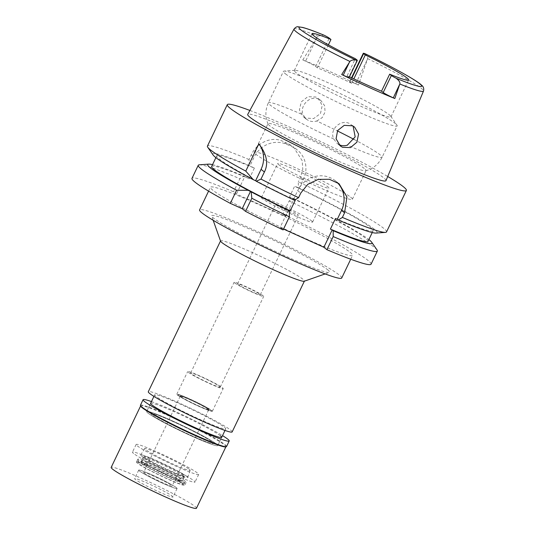 <?xml version="1.0" encoding="UTF-8"?>
<svg xmlns="http://www.w3.org/2000/svg" width="535" height="535" viewBox="0 0 535 535"><rect width="100%" height="100%" fill="white"/><g stroke="black" fill="none" stroke-linecap="round" stroke-linejoin="round"><path stroke-width="0.4" stroke-dasharray="2.67 2.01" d="M349.174 77.388A9.082 0.649 25.6 0 0 348.873 77.027L347.188 75.696A53.587 3.832 25.6 0 0 349.462 76.793M347.188 75.696L355.34 58.683M389.186 114.704A53.587 3.832 -154.4 0 1 390.804 116.242A53.587 3.832 -154.4 0 1 390.971 116.851A53.587 3.832 -154.4 0 1 348.445 100.674A53.587 3.832 -154.4 0 1 296.102 72.693A53.587 3.832 -154.4 0 1 294.317 70.546A53.587 3.832 -154.4 0 1 294.899 70.292A53.587 3.832 -154.4 0 1 339.845 88.128A53.587 3.832 -154.4 0 1 389.186 114.704M385.969 180.663A76.645 5.477 25.6 0 0 383.408 177.607A76.645 5.477 25.6 0 0 308.668 137.642A76.645 5.477 25.6 0 0 247.725 114.423M364.903 53.64C366.99 55.232 367.893 56.897 367.605 58.636L358.463 85.065L355.675 83.801A9.082 0.649 25.6 0 0 349.709 81.634A9.082 0.649 25.6 0 0 350.01 81.995L351.702 83.326L353.836 78.879M351.702 83.326A53.587 3.832 25.6 0 0 317.369 67.831L315.683 66.5A9.082 0.649 25.6 0 0 305.572 61.191L302.79 59.933A73.181 5.23 -154.4 0 1 358.463 85.065M328.396 44.82L317.369 67.831M302.79 59.933L317.716 36.112L323.708 35.076M305.418 118.054L303.211 116.724L299.393 109.929L301.292 101.884L307.819 96.688L315.891 97.022L318.124 98.373L322.224 105.435L320.485 113.514L313.684 118.549L305.418 118.054M249.878 110.451A99.296 7.102 -154.4 0 1 387.714 176.49M386.524 231.929A99.296 7.102 25.6 0 0 383.214 227.95A99.296 7.102 25.6 0 0 298.323 181.8L298.39 187.718A91.09 6.514 25.6 0 1 374.052 228.993A91.09 6.514 25.6 0 1 376.098 233.066M294.758 200.083L293.474 199.501L294.457 200.271M295.26 200.311A86.683 6.199 -154.4 0 1 219.644 159.303A86.683 6.199 -154.4 0 1 216.755 155.825A86.683 6.199 -154.4 0 1 254.372 168.097L249.109 165.475A91.09 6.514 25.6 0 0 213.07 154.956M339.043 183.726L335.231 180.716A25.219 23.961 -51.8 0 0 330.49 177.841A25.219 23.961 -51.8 0 0 297.721 190.641L293.474 199.501M335.231 180.716A25.219 23.961 -51.8 0 1 337.07 182.335M372.246 232.544L373.109 230.739A86.683 6.199 -154.4 0 0 370.22 227.268A86.683 6.199 -154.4 0 0 294.604 186.26L298.39 187.718M373.109 230.739A86.683 6.199 -154.4 0 1 335.498 218.467M283.53 229.067L280.059 227.502L283.122 229.916M288.378 210.135L280.059 227.502M371.063 264.19A99.296 7.102 25.6 0 0 367.759 260.211A99.296 7.102 25.6 0 0 282.868 214.06L285.71 216.3L236.43 194.058L233.588 191.818A99.296 7.102 25.6 0 0 191.971 178.382M349.964 252.179A78.805 5.638 -154.4 0 1 352.585 255.335A78.805 5.638 -154.4 0 1 290.044 231.541A78.805 5.638 -154.4 0 1 213.07 190.393A78.805 5.638 -154.4 0 1 210.449 187.237A78.805 5.638 -154.4 0 1 272.99 211.024A78.805 5.638 -154.4 0 1 349.964 252.179M199.321 164.813A99.296 7.102 -154.4 0 1 239.867 178.71L233.588 191.818M254.372 168.097L249.277 178.73L244.756 176.69L236.43 194.058M244.756 176.69L244.013 176.109L239.867 178.71M285.71 216.3L294.036 198.933L289.515 196.893L294.604 186.26M299.125 188.3L303.372 179.439A25.219 23.961 128.2 0 0 297.072 149.746A25.219 23.961 128.2 0 0 292.337 146.871L286.867 144.396A25.219 23.961 128.2 0 0 254.092 157.196L249.845 166.057M294.036 198.933L293.294 198.351L289.147 200.953L282.868 214.06M289.147 200.953A99.296 7.102 -154.4 0 1 374.039 247.103A99.296 7.102 -154.4 0 1 377.035 249.952M368.013 241.372A86.683 6.199 25.6 0 0 365.131 237.901A86.683 6.199 25.6 0 0 289.515 196.893M293.294 198.351A91.09 6.514 -154.4 0 1 368.876 239.566M249.109 165.475L249.042 159.557L251.249 154.956C256.553 142.985 271.446 135.736 283.022 141.367A99.296 7.102 25.6 0 1 288.492 143.841L293.314 146.784L302.188 160.714L302.777 169.174L300.53 177.199L298.323 181.8M249.042 159.557A99.296 7.102 25.6 0 0 207.426 146.122M249.277 178.73A86.683 6.199 25.6 0 0 211.659 166.459M212.529 164.66A91.09 6.514 -154.4 0 1 244.013 176.109M341.718 278.019A78.805 5.638 25.6 0 0 339.096 274.863A78.805 5.638 25.6 0 0 262.123 233.708A78.805 5.638 25.6 0 0 199.582 209.914M327.46 269.607A65.41 4.675 -154.4 0 1 329.339 272.462A65.41 4.675 -154.4 0 1 275.619 251.497A65.41 4.675 -154.4 0 1 213.839 218.327A65.41 4.675 -154.4 0 1 211.666 216.08A65.41 4.675 -154.4 0 1 261.475 234.477A65.41 4.675 -154.4 0 1 327.46 269.607M220.574 241.158A46.498 3.324 -154.4 0 1 220.567 240.89A46.498 3.324 -154.4 0 1 257.469 254.927A46.498 3.324 -154.4 0 1 302.884 279.21A46.498 3.324 -154.4 0 1 304.428 281.069A46.498 3.324 -154.4 0 1 304.221 281.236M232.157 431.919A46.498 3.324 25.6 0 0 230.605 430.053A46.498 3.324 25.6 0 0 185.19 405.777A46.498 3.324 25.6 0 0 148.295 391.74M224.446 427.278A39.403 2.815 -154.4 0 1 225.757 428.856A39.403 2.815 -154.4 0 1 194.486 416.959A39.403 2.815 -154.4 0 1 155.999 396.382A39.403 2.815 -154.4 0 1 154.689 394.803A39.403 2.815 -154.4 0 1 185.959 406.7A39.403 2.815 -154.4 0 1 224.446 427.278M147.988 413.114A39.403 2.815 25.6 0 0 186.474 433.684A39.403 2.815 25.6 0 0 217.745 445.581A39.403 2.815 25.6 0 0 216.434 444.003A39.403 2.815 25.6 0 0 177.948 423.426A39.403 2.815 25.6 0 0 146.677 411.535A39.403 2.815 25.6 0 0 147.988 413.114A39.403 2.815 -154.4 0 1 146.677 411.535A39.403 2.815 -154.4 0 1 177.948 423.426A39.403 2.815 -154.4 0 1 216.434 444.003A39.403 2.815 -154.4 0 1 217.745 445.581A39.403 2.815 -154.4 0 1 186.474 433.684A39.403 2.815 -154.4 0 1 147.988 413.114M212.321 442.151A34.675 2.481 -154.4 0 1 213.478 443.542A34.675 2.481 -154.4 0 1 185.959 433.069A34.675 2.481 -154.4 0 1 152.094 414.966A34.675 2.481 -154.4 0 1 150.937 413.575A34.675 2.481 -154.4 0 1 178.456 424.041A34.675 2.481 -154.4 0 1 212.321 442.151A34.675 2.481 25.6 0 0 178.456 424.041A34.675 2.481 25.6 0 0 150.937 413.575A34.675 2.481 25.6 0 0 152.094 414.966A34.675 2.481 25.6 0 0 185.959 433.069A34.675 2.481 25.6 0 0 213.478 443.542A34.675 2.481 25.6 0 0 212.321 442.151M137.288 445.869A34.675 2.481 25.6 0 0 171.153 463.979A34.675 2.481 25.6 0 0 198.672 474.445A34.675 2.481 25.6 0 0 197.515 473.06A34.675 2.481 25.6 0 0 163.65 454.951A34.675 2.481 25.6 0 0 136.131 444.485A34.675 2.481 25.6 0 0 137.288 445.869M189.303 469.349A25.219 1.806 -154.4 0 1 190.146 470.345A25.219 1.806 -154.4 0 1 170.217 462.788A25.219 1.806 -154.4 0 1 145.5 449.581A25.219 1.806 -154.4 0 1 144.664 448.557A25.219 1.806 -154.4 0 1 164.753 456.221A25.219 1.806 -154.4 0 1 189.303 469.349M178.422 395.465A18.591 1.331 25.6 0 0 196.646 405.202A18.591 1.331 25.6 0 0 211.338 410.78A18.591 1.331 25.6 0 0 210.716 410.044A18.591 1.331 25.6 0 0 192.62 400.367A18.591 1.331 25.6 0 0 177.807 394.716A18.591 1.331 25.6 0 0 178.422 395.465A18.591 1.331 -154.4 0 1 177.807 394.716A18.591 1.331 -154.4 0 1 192.62 400.367A18.591 1.331 -154.4 0 1 210.716 410.044A18.591 1.331 -154.4 0 1 211.338 410.78A18.591 1.331 -154.4 0 1 196.646 405.202A18.591 1.331 -154.4 0 1 178.422 395.465M211.679 410.479A19.701 1.411 -154.4 0 1 212.341 411.268A19.701 1.411 -154.4 0 1 196.706 405.323A19.701 1.411 -154.4 0 1 177.459 395.031A19.701 1.411 -154.4 0 1 176.804 394.241A19.701 1.411 -154.4 0 1 192.439 400.193A19.701 1.411 -154.4 0 1 211.679 410.479M188.327 372.347A19.701 1.411 25.6 0 0 207.573 382.639A19.701 1.411 25.6 0 0 223.209 388.584A19.701 1.411 25.6 0 0 222.553 387.795A19.701 1.411 25.6 0 0 203.307 377.509A19.701 1.411 25.6 0 0 187.671 371.558A19.701 1.411 25.6 0 0 188.327 372.347M219.678 386.497A16.391 1.17 -154.4 0 1 220.219 387.153A16.391 1.17 -154.4 0 1 207.212 382.204A16.391 1.17 -154.4 0 1 191.202 373.644A16.391 1.17 -154.4 0 1 190.654 372.989A16.391 1.17 -154.4 0 1 203.668 377.937A16.391 1.17 -154.4 0 1 219.678 386.497M234.678 282.908A16.391 1.17 25.6 0 0 250.688 291.468A16.391 1.17 25.6 0 0 263.695 296.417A16.391 1.17 25.6 0 0 263.146 295.761A16.391 1.17 25.6 0 0 247.137 287.201A16.391 1.17 25.6 0 0 234.129 282.253A16.391 1.17 25.6 0 0 234.678 282.908M259.863 294.277A12.606 0.903 -154.4 0 1 260.284 294.785A12.606 0.903 -154.4 0 1 250.28 290.98A12.606 0.903 -154.4 0 1 237.961 284.393A12.606 0.903 -154.4 0 1 237.54 283.884A12.606 0.903 -154.4 0 1 247.551 287.696A12.606 0.903 -154.4 0 1 259.863 294.277M276.067 204.858A12.606 0.903 25.6 0 0 288.385 211.439A12.606 0.903 25.6 0 0 298.39 215.251A12.606 0.903 25.6 0 0 297.968 214.742A12.606 0.903 25.6 0 0 285.657 208.162A12.606 0.903 25.6 0 0 275.645 204.35A12.606 0.903 25.6 0 0 276.067 204.858M311.658 220.922A28.368 2.026 -154.4 0 1 312.607 222.058A28.368 2.026 -154.4 0 1 290.09 213.492A28.368 2.026 -154.4 0 1 262.377 198.679A28.368 2.026 -154.4 0 1 261.434 197.542A28.368 2.026 -154.4 0 1 283.951 206.109A28.368 2.026 -154.4 0 1 311.658 220.922M278.681 164.653A28.368 2.026 25.6 0 0 306.394 179.466A28.368 2.026 25.6 0 0 328.905 188.032A28.368 2.026 25.6 0 0 327.962 186.896A28.368 2.026 25.6 0 0 300.249 172.083A28.368 2.026 25.6 0 0 277.739 163.516A28.368 2.026 25.6 0 0 278.681 164.653M350.552 197.094A54.376 3.885 -154.4 0 1 352.358 199.267A54.376 3.885 -154.4 0 1 309.21 182.856A54.376 3.885 -154.4 0 1 256.098 154.454A54.376 3.885 -154.4 0 1 254.285 152.281A54.376 3.885 -154.4 0 1 297.44 168.692A54.376 3.885 -154.4 0 1 350.552 197.094M364.268 168.451A54.376 3.885 25.6 0 0 311.156 140.056A54.376 3.885 25.6 0 0 268.008 123.638A54.376 3.885 25.6 0 0 268.035 124.013A54.376 3.885 25.6 0 0 269.814 125.819A54.376 3.885 25.6 0 0 320.913 153.271A54.376 3.885 25.6 0 0 365.773 170.839A54.376 3.885 25.6 0 0 366.08 170.632A54.376 3.885 25.6 0 0 364.268 168.451M338.815 144.53L337.137 143.447L333.766 139.02C329.018 129.617 340.701 118.917 349.589 123.565L353.107 126.133M285.536 73.897A63.043 4.507 25.6 0 0 347.115 106.819A63.043 4.507 25.6 0 0 397.151 125.852A63.043 4.507 25.6 0 0 396.95 125.136A63.043 4.507 25.6 0 0 395.051 123.324A63.043 4.507 25.6 0 0 336.996 92.053A63.043 4.507 25.6 0 0 284.118 71.075A63.043 4.507 25.6 0 0 283.436 71.369A63.043 4.507 25.6 0 0 285.536 73.897M316.72 121.024L322.19 117.646L325.086 112.022L324.611 105.683L320.967 100.613L318.733 99.256C309.966 94.708 299.132 106.084 303.144 114.898L306.368 119.211L308.581 120.556C311.183 121.679 313.898 121.84 316.72 121.024A63.043 4.507 -154.4 0 1 337.391 130.921M186.755 476.404A26.008 1.859 25.6 0 0 161.443 462.862A26.008 1.859 25.6 0 0 140.725 454.957A26.008 1.859 25.6 0 0 141.581 456.014A26.008 1.859 25.6 0 0 167.074 469.636A26.008 1.859 25.6 0 0 187.624 477.434A26.008 1.859 25.6 0 0 186.755 476.404M208.536 409.054A16.077 1.15 25.6 0 0 192.834 400.661A16.077 1.15 25.6 0 0 180.074 395.806A16.077 1.15 25.6 0 0 180.609 396.455A16.077 1.15 25.6 0 0 196.312 404.848A16.077 1.15 25.6 0 0 209.071 409.703A16.077 1.15 25.6 0 0 208.536 409.054M180.476 396.736A16.077 1.15 -154.4 0 1 179.941 396.094A16.077 1.15 -154.4 0 1 192.694 400.942A16.077 1.15 -154.4 0 1 208.396 409.342A16.077 1.15 -154.4 0 1 208.931 409.984A16.077 1.15 -154.4 0 1 196.178 405.129A16.077 1.15 -154.4 0 1 180.476 396.736M208.122 409.215A15.762 1.13 25.6 0 0 192.727 400.989A15.762 1.13 25.6 0 0 180.221 396.228A15.762 1.13 25.6 0 0 180.743 396.863A15.762 1.13 25.6 0 0 196.138 405.089A15.762 1.13 25.6 0 0 208.65 409.85A15.762 1.13 25.6 0 0 208.122 409.215M144.203 473.134A15.762 1.13 -154.4 0 1 143.674 472.505A15.762 1.13 -154.4 0 1 156.187 477.26A15.762 1.13 -154.4 0 1 171.581 485.492A15.762 1.13 -154.4 0 1 172.103 486.121A15.762 1.13 -154.4 0 1 159.597 481.366A15.762 1.13 -154.4 0 1 144.203 473.134M176.369 487.652A21.28 1.518 25.6 0 0 155.197 476.357A21.28 1.518 25.6 0 0 138.692 470.185A21.28 1.518 25.6 0 0 139.408 470.974A21.28 1.518 25.6 0 0 159.798 481.901A21.28 1.518 25.6 0 0 177.038 488.555A21.28 1.518 25.6 0 0 176.369 487.652A21.28 1.518 25.6 0 0 155.591 476.545A21.28 1.518 25.6 0 0 138.699 470.118A21.28 1.518 25.6 0 0 138.692 470.185A21.28 1.518 25.6 0 0 139.408 470.974A21.28 1.518 25.6 0 0 159.798 481.901A21.28 1.518 25.6 0 0 177.038 488.555A21.28 1.518 25.6 0 0 177.078 488.508A21.28 1.518 25.6 0 0 176.369 487.652M138.853 462.1A25.827 1.846 -154.4 0 1 137.983 461.143A25.827 1.846 -154.4 0 1 158.012 468.64A25.827 1.846 -154.4 0 1 183.719 482.349A25.827 1.846 -154.4 0 1 184.528 483.446A25.827 1.846 -154.4 0 1 163.603 475.361A25.827 1.846 -154.4 0 1 138.853 462.1M180.449 480.878A22.069 1.578 25.6 0 0 158.902 469.349A22.069 1.578 25.6 0 0 141.387 462.688A22.069 1.578 25.6 0 0 142.123 463.577A22.069 1.578 25.6 0 0 163.677 475.1A22.069 1.578 25.6 0 0 181.184 481.761A22.069 1.578 25.6 0 0 180.449 480.878M145.005 457.559A22.069 1.578 -154.4 0 1 144.269 456.676A22.069 1.578 -154.4 0 1 161.784 463.337A22.069 1.578 -154.4 0 1 183.331 474.859A22.069 1.578 -154.4 0 1 184.067 475.742A22.069 1.578 -154.4 0 1 166.559 469.081A22.069 1.578 -154.4 0 1 145.005 457.559M220.373 435.784A39.403 2.815 25.6 0 0 181.887 415.207A39.403 2.815 25.6 0 0 150.616 403.31L146.677 411.535L150.616 403.31M133.616 453.526A34.675 2.481 -154.4 0 1 132.459 452.135A34.675 2.481 -154.4 0 1 159.978 462.608A34.675 2.481 -154.4 0 1 193.851 480.711A34.675 2.481 -154.4 0 1 195.001 482.102A34.675 2.481 -154.4 0 1 167.482 471.636A34.675 2.481 -154.4 0 1 133.616 453.526M183.579 476.083A22.851 1.632 25.6 0 0 161.262 464.146A22.851 1.632 25.6 0 0 143.119 457.244A22.851 1.632 25.6 0 0 143.882 458.161A22.851 1.632 25.6 0 0 166.204 470.098A22.851 1.632 25.6 0 0 184.341 476.993A22.851 1.632 25.6 0 0 183.579 476.083M142.116 461.845A22.851 1.632 -154.4 0 1 141.354 460.929A22.851 1.632 -154.4 0 1 159.49 467.831A22.851 1.632 -154.4 0 1 181.813 479.768A22.851 1.632 -154.4 0 1 182.575 480.684A22.851 1.632 -154.4 0 1 164.439 473.783A22.851 1.632 -154.4 0 1 142.116 461.845M185.237 481.313A26.797 1.913 25.6 0 0 159.069 467.316A26.797 1.913 25.6 0 0 137.803 459.231A26.797 1.913 25.6 0 0 138.692 460.301A26.797 1.913 25.6 0 0 164.867 474.298A26.797 1.913 25.6 0 0 186.126 482.383A26.797 1.913 25.6 0 0 185.237 481.313M137.334 463.136A26.797 1.913 -154.4 0 1 136.445 462.066A26.797 1.913 -154.4 0 1 157.711 470.151A26.797 1.913 -154.4 0 1 183.879 484.148A26.797 1.913 -154.4 0 1 184.769 485.218A26.797 1.913 -154.4 0 1 163.509 477.133A26.797 1.913 -154.4 0 1 137.334 463.136M182.248 483.413A24.918 1.779 25.6 0 0 157.45 470.185A24.918 1.779 25.6 0 0 138.124 462.949A24.918 1.779 25.6 0 0 138.966 463.872A24.918 1.779 25.6 0 0 162.841 476.672A24.918 1.779 25.6 0 0 183.03 484.463A24.918 1.779 25.6 0 0 182.248 483.413M172.297 496.159A21.28 1.518 -154.4 0 1 173.006 497.015A21.28 1.518 -154.4 0 1 156.12 490.588A21.28 1.518 -154.4 0 1 135.335 479.48A21.28 1.518 -154.4 0 1 134.626 478.624A21.28 1.518 -154.4 0 1 151.512 485.051A21.28 1.518 -154.4 0 1 172.297 496.159M196.459 508.25A47.281 3.384 25.6 0 0 194.88 506.357A47.281 3.384 25.6 0 0 148.697 481.667A47.281 3.384 25.6 0 0 111.173 467.389M140.658 406.132A47.281 3.384 -154.4 0 1 140.651 405.858A47.281 3.384 -154.4 0 1 178.175 420.135A47.281 3.384 -154.4 0 1 224.366 444.826A47.281 3.384 -154.4 0 1 225.937 446.718A47.281 3.384 -154.4 0 1 225.723 446.885M226.566 446.498A47.755 3.417 25.6 0 0 224.974 444.585A47.755 3.417 25.6 0 0 178.329 419.647A47.755 3.417 25.6 0 0 140.431 405.229M151.445 401.571A47.755 3.417 -154.4 0 1 222.513 435.624M367.605 58.636A71.784 5.129 -154.4 0 1 421.112 88.201A71.784 5.129 -154.4 0 1 423.506 91.057M355.675 83.801L367.284 59.572M351.936 77.976L350.01 81.995M315.683 66.5L329.266 38.145M357.026 60.014L348.873 77.027M294.036 29.024A71.784 5.129 -154.4 0 1 317.716 36.112M317.188 36.955L305.572 61.191M297.721 190.641L300.784 193.055M303.372 179.439L300.53 177.199M251.249 154.956L254.092 157.196M286.867 144.396L283.022 141.367M288.492 143.841L292.337 146.871M333.766 139.02A63.043 4.507 -154.4 0 1 270.489 105.308A63.043 4.507 -154.4 0 1 268.389 102.78A63.043 4.507 -154.4 0 1 303.144 114.898M354.063 139.434A63.043 4.507 -154.4 0 1 379.997 154.735A63.043 4.507 -154.4 0 1 382.097 157.263A63.043 4.507 -154.4 0 1 347.342 145.145M390.971 116.851L408.64 79.982M349.709 81.634L351.548 77.796M294.317 70.546L311.985 33.672M297.072 149.746L293.314 146.784M215.893 157.631L216.755 155.825M350.719 259.228L352.585 255.335M208.583 191.129L210.449 187.237M325.146 273.927L329.339 272.462M213.157 220.266L211.666 216.08M217.745 445.581L221.684 437.362L217.745 445.581M224.994 430.448L225.757 428.856M153.926 396.395L154.689 394.803M198.672 474.445L195.001 482.102M136.131 444.485L132.459 452.135M187.624 477.434L190.146 470.345M140.725 454.957L144.664 448.557M212.341 411.268L223.209 388.584M176.804 394.241L187.671 371.558M220.219 387.153L263.695 296.417M190.654 372.989L234.129 282.253M260.284 294.785L298.39 215.251M237.54 283.884L275.645 204.35M312.607 222.058L328.905 188.032M261.434 197.542L277.739 163.516M352.358 199.267L366.08 170.632M254.285 152.281L268.008 123.638M365.773 170.839C373.136 168.719 378.579 164.191 382.097 157.263L397.151 125.852M354.638 127.136L351.796 124.902M268.035 124.013C265.072 116.944 265.193 109.869 268.389 102.78L283.436 71.369M320.967 100.613L318.124 98.373M306.368 119.211L303.211 116.724M294.899 70.292L284.118 71.075M390.804 116.242L396.95 125.136M340.293 145.935L337.137 143.447M180.221 396.228L143.674 472.505M208.65 409.85L172.103 486.121M138.124 462.949L137.983 461.143M183.03 484.463L184.528 483.446M144.269 456.676L141.387 462.688M184.067 475.742L181.184 481.761M143.119 457.244L141.354 460.929M184.341 476.993L182.575 480.684M137.803 459.231L136.445 462.066M186.126 482.383L184.769 485.218M177.078 488.508L173.006 497.015M138.699 470.118L134.626 478.624"/><path stroke-width="0.8" d="M349.462 76.793A53.587 3.832 25.6 0 0 381.522 91.191L383.207 92.522A9.082 0.649 25.6 0 0 393.312 97.831L394.823 98.514A72.546 5.189 -154.4 0 1 341.698 74.532L343.209 75.214A9.082 0.649 25.6 0 0 349.174 77.388L357.327 60.375A9.082 0.649 -154.4 0 1 355.721 60.014C353.013 59.719 351.08 60.208 349.923 61.485L341.698 74.532M328.396 44.82L330.958 39.476A53.587 3.832 25.6 0 0 311.985 33.672A53.587 3.832 25.6 0 0 313.771 35.818A53.587 3.832 25.6 0 0 355.34 58.683L357.026 60.014A9.082 0.649 -154.4 0 1 357.327 60.375M381.522 91.191L389.667 74.178A53.587 3.832 25.6 0 0 408.64 79.982A53.587 3.832 25.6 0 0 406.854 77.836A53.587 3.832 25.6 0 0 365.285 54.971L363.599 53.64A9.082 0.649 -154.4 0 1 363.298 53.279A9.082 0.649 -154.4 0 1 364.903 53.64L365.258 53.808M389.667 74.178L391.359 75.509A9.082 0.649 -154.4 0 0 396.181 78.277C399.077 80.511 400.287 82.417 399.812 84.002L393.312 97.831M349.923 61.485A71.784 5.129 -154.4 0 1 296.417 31.919A71.784 5.129 -154.4 0 1 294.036 29.024L247.725 114.423A76.645 5.477 25.6 0 0 250.273 117.513A76.645 5.477 25.6 0 0 325.26 157.598A76.645 5.477 25.6 0 0 385.969 180.663L423.506 91.057A71.784 5.129 -154.4 0 1 399.812 84.002M394.823 98.514L399.491 84.938M352.431 125.799L344.232 125.364L337.632 130.52L336.074 138.766L340.293 145.935L342.527 147.292L350.465 147.593L356.885 142.21L358.577 134.058L354.638 127.136L352.431 125.799M353.836 78.879L365.285 54.971M330.958 39.476L329.266 38.145A9.082 0.649 -154.4 0 0 324.444 35.377L323.708 35.076M387.714 176.49A99.296 7.102 -154.4 0 1 403.082 186.488A99.296 7.102 -154.4 0 1 406.386 190.467A99.296 7.102 -154.4 0 1 327.587 160.487A99.296 7.102 -154.4 0 1 230.598 108.632A99.296 7.102 -154.4 0 1 227.295 104.659A99.296 7.102 -154.4 0 1 249.878 110.451M337.07 182.335A25.219 23.961 -51.8 0 1 341.524 210.415L337.284 219.276L338.26 220.046L342.38 217.424L344.587 212.823L346.927 196.927L339.043 183.726L329.386 179.265L318.158 179.392L307.792 184.328L300.784 193.055L298.577 197.656A99.296 7.102 25.6 0 1 260.993 179.098L264.404 171.976C268.637 163.616 266.791 154.234 258.853 143.821L245.779 171.106A99.296 7.102 25.6 0 1 210.736 150.094A99.296 7.102 25.6 0 1 207.74 147.245A99.296 7.102 25.6 0 1 207.426 146.122L227.295 104.659M342.38 217.424A99.296 7.102 25.6 0 0 385.447 232.391A99.296 7.102 25.6 0 0 386.524 231.929L406.386 190.467M258.853 143.821A25.219 23.961 -51.8 0 1 261.06 169.341L255.61 180.723L253.256 179.66L245.779 171.106M255.61 180.723L256.272 181.245A91.09 6.514 25.6 0 0 294.457 200.271L298.577 197.656M215.893 157.631L211.659 166.459A86.683 6.199 25.6 0 0 214.548 169.936A86.683 6.199 25.6 0 0 290.164 210.944L295.26 200.311L294.758 200.083M207.74 147.245L213.07 154.956A91.09 6.514 25.6 0 0 215.819 157.571A91.09 6.514 25.6 0 0 253.256 179.66M260.993 179.098L256.272 181.245M337.284 219.276L335.498 218.467L330.403 229.1A86.683 6.199 25.6 0 0 368.013 241.372L372.246 232.544M338.26 220.046A91.09 6.514 25.6 0 0 376.098 233.066L385.447 232.391M330.403 229.1L332.188 229.91L323.862 247.277L283.53 229.067M290.164 210.944L288.378 210.135L289.361 210.904A91.09 6.514 -154.4 0 1 251.176 191.878L248.166 190.293L236.597 190.259L230.317 203.367L242.195 208.724L245.538 211.358A99.296 7.102 25.6 0 0 283.122 229.916L289.402 216.809L289.361 210.904M323.862 247.277L326.925 249.684A99.296 7.102 25.6 0 0 371.063 264.19L377.342 251.082A99.296 7.102 -154.4 0 1 333.205 236.577L326.925 249.684M236.597 190.259A99.296 7.102 -154.4 0 1 201.555 169.254A99.296 7.102 -154.4 0 1 198.251 165.275L191.971 178.382A99.296 7.102 25.6 0 0 195.275 182.355A99.296 7.102 25.6 0 0 230.317 203.367M242.195 208.724L250.514 191.356M198.251 165.275A99.296 7.102 -154.4 0 1 199.321 164.813L208.677 164.131A91.09 6.514 -154.4 0 1 212.529 164.66M368.876 239.566A91.09 6.514 -154.4 0 1 368.956 239.626A91.09 6.514 -154.4 0 1 371.705 242.241L377.035 249.952A99.296 7.102 -154.4 0 1 377.342 251.082M332.188 229.91L333.165 230.679L333.205 236.577M371.705 242.241A91.09 6.514 -154.4 0 1 333.165 230.679M248.166 190.293A91.09 6.514 -154.4 0 1 210.723 168.204A91.09 6.514 -154.4 0 1 208.677 164.131M289.402 216.809A99.296 7.102 -154.4 0 1 251.818 198.251L251.176 191.878M245.538 211.358L251.818 198.251M208.583 191.129L199.582 209.914A78.805 5.638 25.6 0 0 202.203 213.077A78.805 5.638 25.6 0 0 279.176 254.225A78.805 5.638 25.6 0 0 341.718 278.019L350.719 259.228M325.146 273.927L304.221 281.236A46.498 3.324 -154.4 0 1 266.035 266.336A46.498 3.324 -154.4 0 1 222.119 242.756A46.498 3.324 -154.4 0 1 220.574 241.158L213.157 220.266M220.514 240.997L148.295 391.74A46.498 3.324 25.6 0 0 149.84 393.599A46.498 3.324 25.6 0 0 195.255 417.882A46.498 3.324 25.6 0 0 232.157 431.919L304.375 281.176M353.107 126.133L355.18 136.853L347.342 145.145C344.634 146.048 341.972 145.935 339.357 144.798L338.815 144.53M153.926 396.395L150.616 403.31A39.403 2.815 25.6 0 0 151.927 404.888A39.403 2.815 25.6 0 0 190.413 425.465A39.403 2.815 25.6 0 0 221.684 437.362A39.403 2.815 25.6 0 0 220.373 435.784M140.605 405.971L111.173 467.389A47.281 3.384 25.6 0 0 112.751 469.282A47.281 3.384 25.6 0 0 158.935 493.972A47.281 3.384 25.6 0 0 196.459 508.25L225.884 446.832M226.352 446.665L225.723 446.885A47.281 3.384 -154.4 0 1 186.889 431.732A47.281 3.384 -154.4 0 1 142.23 407.75A47.281 3.384 -154.4 0 1 140.658 406.132L140.438 405.503A47.755 3.417 25.6 0 0 142.022 407.142A47.755 3.417 25.6 0 0 187.13 431.364A47.755 3.417 25.6 0 0 226.352 446.665A47.755 3.417 25.6 0 0 226.566 446.498L229.214 440.967A47.755 3.417 -154.4 0 1 191.316 426.555A47.755 3.417 -154.4 0 1 144.671 401.611A47.755 3.417 -154.4 0 1 143.079 399.698A47.755 3.417 -154.4 0 1 151.445 401.571M143.079 399.698L140.431 405.229A47.755 3.417 25.6 0 0 140.438 405.503M222.513 435.624A47.755 3.417 -154.4 0 1 227.629 439.054A47.755 3.417 -154.4 0 1 229.214 440.967M383.207 92.522L391.359 75.509M364.903 53.64A68.005 4.862 -154.4 0 1 419.38 83.487A68.005 4.862 -154.4 0 1 396.181 78.277M363.599 53.64L351.936 77.976M355.721 60.014A68.005 4.862 -154.4 0 1 301.252 30.167A68.005 4.862 -154.4 0 1 324.444 35.377M343.209 75.214L349.388 62.328M264.404 171.976L261.06 169.341M344.587 212.823L341.524 210.415M337.391 130.921A63.043 4.507 -154.4 0 1 354.063 139.434M423.506 91.057C424.148 88.469 423.426 86.443 421.346 84.971C417.059 80.631 392.67 66.975 365.077 53.714M351.548 77.796L363.298 53.279M324.09 35.216C314.553 31.277 307.424 28.689 302.69 27.445L297.888 26.75C296.744 26.589 295.46 27.345 294.036 29.024M221.684 437.362L224.994 430.448"/></g></svg>
